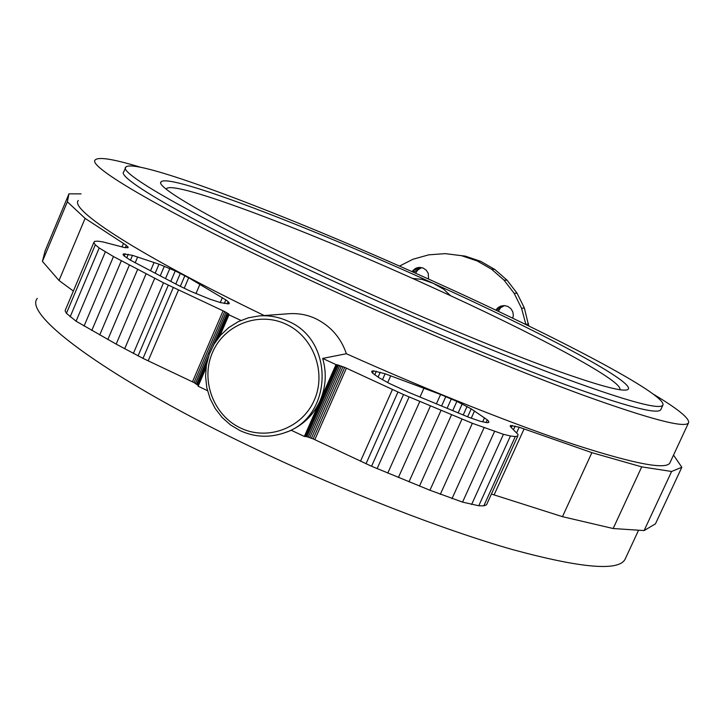 <?xml version="1.0" encoding="UTF-8"?>
<svg xmlns="http://www.w3.org/2000/svg" width="725" height="725" viewBox="0 0 725 725"><rect width="100%" height="100%" fill="white"/><g stroke="black" fill="none" stroke-linecap="round" stroke-linejoin="round"><path stroke-width="1.09" d="M619.83 389.579L619.83 389.579C623.6 380.861 531.942 332.458 430.858 286.692C311.252 232.127 174.063 179.583 166.469 188.681L166.261 189.116M287.861 321.121C278.744 316.961 269.256 315.221 259.378 315.892L248.467 317.777L238.135 321.719L228.747 327.591L220.618 335.167L214.038 344.176L209.235 354.308L206.38 365.192L205.556 376.456L206.797 387.703L210.06 398.532L215.234 408.574L222.131 417.473L230.514 424.913L240.102 430.632C254.529 437.229 269.22 437.991 284.155 432.916C332.73 418.198 335.458 340.478 287.861 321.121M285.868 324.093C258.553 311.215 224.233 324.673 212.479 352.477C200.327 380.081 213.404 415.353 240.546 428.022C267.507 441.099 302.153 428.221 314.251 400.218C326.757 372.405 313.363 336.554 285.868 324.093M264.235 315.538C138.538 254.919 68.957 209.308 78.336 200.481M259.378 315.892L289.121 313.708C298.455 313.137 307.273 314.759 315.565 318.592C330.682 326.032 340.949 337.75 346.369 353.728L322.67 358.422C326.803 372.877 325.96 386.942 320.133 400.626C313.97 414.138 304.301 423.998 291.124 430.206L304.346 436.459L335.992 364.621L322.67 358.422M139.998 167.085C113.752 159.137 98.881 156.718 95.392 159.799C84.789 166.025 178.604 220.11 328.633 288.74C418.479 329.938 515.756 370.484 583.172 395.179C650.778 419.494 685.923 428.656 688.605 422.684C689.448 418.262 677.766 408.8 653.551 394.3M638.58 530.211L625.231 558.921C619.449 571.508 581.885 568.4 512.53 549.577C443.591 529.948 346.296 492.23 257.946 450.18C110.408 380.263 22.475 314.913 37.292 298.383M348.997 284.354L344.538 282.324M412.507 278.427L422.022 279.388L433.26 283.339L443.655 289.212L450.578 295.737M346.695 283.312C416.522 315.23 491.777 346.704 544.711 366.315C598.053 385.754 625.965 393.294 628.466 388.917C632.127 380.136 537.288 330.373 433.305 283.339C310.345 227.297 169.007 172.84 161.122 181.821C153.22 186.76 229.762 229.961 346.695 283.312M125.561 167.702L123.903 171.653C114.468 177.444 200.662 226.862 335.811 288.641C416.639 325.67 503.993 362.092 564.947 384.458C626.201 406.544 658.164 414.917 660.828 409.589L662.94 405.03C666.61 394.463 556.157 336.772 437.991 283.339C298.7 219.892 136.083 156.981 125.851 167.022C116.553 172.496 202.927 221.56 338.149 283.303C419.023 320.314 506.376 356.818 567.276 379.338C628.484 401.596 660.375 410.151 662.94 405.03M81.1 193.883L68.975 193.829L67.362 201.795L85.106 218.379L126.286 245.304L128.18 247.578L124.791 247.624L102.995 241.942L97.748 241.153L94.622 241.362L93.779 242.603L95.31 244.823L99.198 247.977L113.472 256.559L163.524 282.813L224.677 311.587L228.937 314.115L228.982 314.858L240.945 320.423M178.25 285.315L130.246 260.103L124.066 255.925L123.023 254.602L123.404 253.868L132.485 255.345L159.011 264.19L175.251 270.914L188.699 277.766L225.847 299.905L228.185 301.709L229.263 303.041L229.028 303.82L220.636 302.669L209.842 299.144L190.258 291.133L178.25 285.315M207.477 390.657L198.133 386.235L205.963 368.128M93.779 242.603L65.105 310.653L66.437 313.327L76.071 321.202L116.163 344.121L143.006 358.377L194.028 382.573L198.405 385.609M68.975 193.829L45.113 250.85L42.422 261.372L59.015 280.484L73.361 291.051M644.099 530.582L671.613 471.477L681.826 467.263L655.463 523.831L644.099 530.582L613.151 528.525L562.464 516.671L491.414 494.051M671.613 471.477L641.725 466.873L591.89 452.663L519.173 427.224L510.518 425.484L510.164 426.164L511.17 427.442L517.949 434.357L517.804 435.997L486.529 504.808L483.802 505.851L478.772 505.76L462.559 502.117L429.943 490.245L371.553 466.257L313.155 438.888L306.92 436.686L304.346 436.459M228.982 314.858L219.793 336.11M688.578 422.748L670 462.668C666.792 470.008 635.607 464.208 576.466 445.25C517.269 425.774 431.275 391.754 346.369 353.728M517.804 435.997L515.285 436.55L510.445 435.988L503.44 434.311L472.365 423.3L403.517 394.554L344.701 367.385L335.992 364.621M681.826 467.263L673.525 455.11M408.673 392.343L469.383 417.528L480.548 421.361L487.381 422.729L488.777 422.403L488.741 421.433L487.3 419.866L471.214 408.855L456.877 401.387L440.601 394.482L385.12 373.774L373.52 370.874L371.943 371.082L371.689 371.907L372.786 373.303L378.822 377.616L389.126 383.326L408.673 392.343M222.358 297.703L220.264 302.561M225.847 299.905L224.279 303.558M228.185 301.709L227.206 303.993M229.263 303.041L228.919 303.838M146.078 273.823L116.163 344.121M137.632 269.419L107.835 339.536M154.706 278.291L124.673 348.761M163.524 282.813L133.364 353.438M168.273 285.197L138.058 355.903M173.266 287.626L143.006 358.377M178.459 290.072L148.154 360.86M223.101 310.826L192.46 381.803M224.677 311.587L194.028 382.573M226.091 312.321L195.424 383.335M227.306 313.001L213.25 345.535M208.383 356.809L196.611 384.06M228.266 313.608L217.011 339.653M206.661 363.624L197.544 384.721M228.937 314.115L219.032 337.034M206.118 366.923L198.179 385.283M67.362 201.795L42.422 261.372M85.106 218.379L59.015 280.484M126.286 245.304L125.28 247.678M127.881 246.699L127.419 247.805M95.31 244.823L66.437 313.327M99.198 247.977L70.126 316.888M105.324 251.938L76.071 321.202M113.472 256.559L84.046 326.105M121.32 260.782L91.776 330.518M129.376 265.069L99.706 335.004M123.404 253.868L123.069 254.665M125.18 253.759L124.22 256.043M128.262 254.257L126.712 257.91M132.485 255.345L130.427 260.202M137.659 256.967L135.185 262.803M154.09 262.459L150.528 270.824M159.011 264.19L155.15 273.243M164.339 266.238L160.216 275.89M169.831 268.513L165.499 278.654M175.251 270.914L170.765 281.409M180.344 273.325L175.776 284.019M184.902 275.645L180.317 286.357M188.699 277.766L184.195 288.296M387.712 382.573L390.73 375.777M382.474 379.737L385.12 373.774M378.087 377.136L380.253 372.251M374.734 374.87L376.329 371.263M372.568 373.022L373.52 370.874M398.406 477.485L430.423 405.982M408.982 481.817L441.017 410.404M387.775 473.099L419.784 401.505M377.109 468.64L409.09 396.965M371.553 466.257L403.517 394.554M366.007 463.782L397.943 392.071M360.515 461.236L392.415 389.542M314.84 439.649L346.396 368.146M313.155 438.888L344.701 367.385M311.46 438.181L342.998 366.669M309.811 437.574L341.357 366.025M308.279 437.066L339.835 365.482M306.92 436.686L338.484 365.047M305.787 436.459L337.37 364.757M304.917 436.377L336.527 364.612M613.151 528.525L641.725 466.873M562.464 516.671L591.89 452.663M516.644 432.789L519.173 427.224M513.518 429.635L515.158 426.037M511.27 427.542L512.222 425.448M510.192 426.209L510.518 425.484M483.802 505.851L515.285 436.55M478.772 505.76L510.445 435.988M471.612 504.509L503.44 434.311M462.559 502.117L494.504 431.565M451.983 498.691L484.01 427.841M440.311 494.35L472.365 423.3M429.943 490.245L461.988 419.068M419.494 486.067L451.539 414.772M488.251 422.53L488.741 421.433M486.076 422.566L487.3 419.866M482.66 421.887L484.517 417.772M471.25 418.207L474.522 410.948M467.625 416.821L471.214 408.855M463.184 415.044L467.045 406.489M458.146 412.951L462.188 403.961M452.699 410.685L456.877 401.387M447.089 408.347L451.34 398.877M441.57 406.045L445.839 396.539M436.387 403.888L440.601 394.482M399.466 266.102L413.023 259.224L428.819 254.828L445.195 253.632L461.526 255.689L477.177 260.946L491.541 269.202L504.038 280.149L514.188 293.362L521.574 308.333L525.906 324.573M512.747 318.212L513.345 315.321L512.738 311.678L510.79 308.542L507.799 306.403L504.219 305.569L500.594 306.177L497.477 308.125L495.891 310.173M428.566 279.08L428.276 273.407L426.354 270.307L423.409 268.187L419.884 267.371L416.313 267.987L411.9 271.612M528.743 325.951L524.338 307.944L517.061 293.208L507.074 280.203L494.758 269.419L480.612 261.29L465.196 256.115L445.195 253.632M525.906 324.465L528.597 323.83M521.574 308.333L524.338 307.944M498.302 311.306L500.603 307.744L504.491 305.606M497.341 310.853L498.51 310.699M496.263 309.521L499.407 309.122M497.477 308.125L500.603 307.744M498.945 306.992L502.044 306.639M500.594 306.177L503.676 305.823M514.188 293.362L517.061 293.208M504.038 280.149L507.074 280.203M491.541 269.202L494.758 269.419M477.177 260.946L480.612 261.29M461.526 255.689L465.196 256.115M416.313 267.987L422.231 267.788M418.071 267.507L422.05 267.724M415.525 273.234L417.636 270.144L420.654 268.223M412.063 271.331L416.467 271.513M413.25 269.945L417.636 270.144M414.691 268.812L419.05 269.038M199.892 284.399L195.931 293.616M123.458 243.473L121.99 246.953M419.993 397.055L423.935 388.237M494.088 494.903L524.075 428.946M161.122 181.821L160.887 182.374M284.155 432.916L291.387 430.324"/></g></svg>
